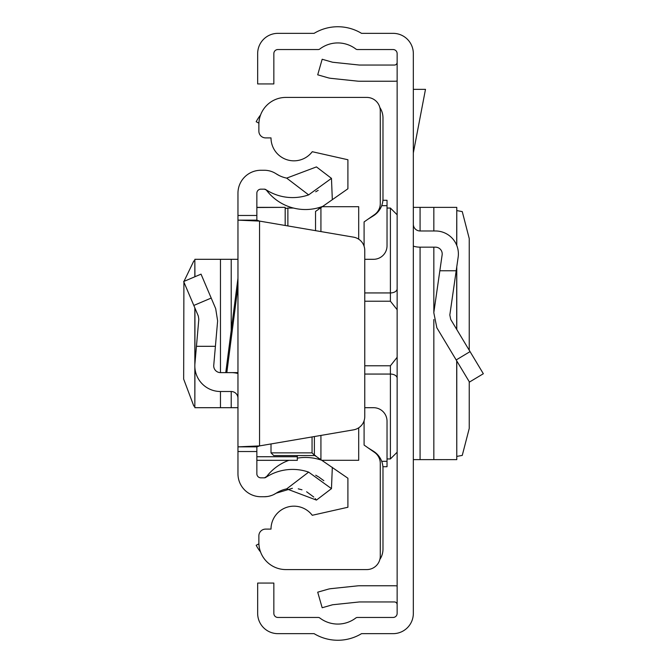 <?xml version="1.0" encoding="UTF-8"?>
<svg xmlns="http://www.w3.org/2000/svg" width="667" height="667" viewBox="0 0 667 667"><rect width="100%" height="100%" fill="white"/><g stroke="black" fill="none" stroke-linecap="round" stroke-linejoin="round"><path stroke-width="1" d="M413.332 613.415L413.332 53.585A20.235 20.235 0 0 0 393.096 33.35L361.539 33.35A45.865 45.865 0 0 0 314.099 33.35L277.897 33.35A20.235 20.235 0 0 0 257.662 53.585L257.662 83.934L273.845 83.934L273.845 53.585A4.044 4.044 0 0 1 277.897 49.541L318.209 49.541A2.701 2.701 0 0 0 319.843 48.991A29.681 29.681 0 0 1 355.786 48.991A2.701 2.701 0 0 0 357.42 49.541L393.096 49.541A4.044 4.044 0 0 1 397.14 53.585L397.14 613.415A4.044 4.044 0 0 1 393.096 617.459L357.42 617.459A2.701 2.701 0 0 0 355.786 618.009A29.681 29.681 0 0 1 319.843 618.009A2.701 2.701 0 0 0 318.209 617.459L277.897 617.459A4.044 4.044 0 0 1 273.845 613.415L273.845 583.066L257.662 583.066L257.662 613.415A20.235 20.235 0 0 0 277.897 633.65L314.099 633.65A45.865 45.865 0 0 0 361.539 633.65L393.096 633.65A20.235 20.235 0 0 0 413.332 613.415M397.14 585.951A18.884 18.884 0 0 0 394.447 585.759L359.513 585.759A18.884 18.884 0 0 0 357.537 585.868L331.082 588.644A18.884 18.884 0 0 0 327.856 589.269L317.709 592.179L322.169 607.745L332.316 604.836A2.701 2.701 0 0 1 332.775 604.744L359.23 601.967A2.701 2.701 0 0 1 359.513 601.951L394.447 601.951A2.701 2.701 0 0 1 397.14 604.644M397.14 81.049A18.884 18.884 0 0 1 394.447 81.241L359.513 81.241A18.884 18.884 0 0 1 357.537 81.132L331.082 78.356A18.884 18.884 0 0 1 327.856 77.731L317.709 74.821L322.169 59.255L332.316 62.164A2.701 2.701 0 0 0 332.775 62.256L359.23 65.032A2.701 2.701 0 0 0 359.513 65.049L394.447 65.049A2.701 2.701 0 0 0 397.14 62.356M413.332 246.148A22.936 22.936 0 0 0 420.077 247.165L435.459 247.165A6.745 6.745 0 0 1 442.138 254.869L433.8 312.69L436.843 327.772L469.46 382.066L483.342 373.728L450.717 319.435L449.825 314.999L458.154 257.179A22.936 22.936 0 0 0 435.459 230.974L420.077 230.974A6.745 6.745 0 0 1 413.332 224.229M456.195 270.769L439.845 270.769M456.703 245.281L456.778 207.37L413.332 207.37M456.703 360.83L456.778 459.63L413.332 459.63M456.778 210.589L462.256 211.589L469.234 238.536L469.234 350.258M469.234 381.691L469.234 428.464L462.256 455.411L456.778 456.411M413.332 89.336L425.488 89.336L413.332 152.918M364.766 365.783L390.403 365.783L397.073 357.404L397.14 356.445L397.073 357.404M397.073 309.596L397.14 310.564L397.073 309.596L390.403 301.217L364.766 301.217M397.14 299.458L397.14 309.355M397.14 357.645L397.14 367.542M379.848 107.512A18.884 18.884 0 0 1 382.983 117.934L382.983 198.599A20.235 20.235 0 0 1 373.487 215.749L368.117 219.109M368.117 447.891L373.487 451.251A20.235 20.235 0 0 1 382.983 468.401L382.983 549.066A18.884 18.884 0 0 1 379.848 559.488M258.904 123.162L256.178 121.711A45.865 45.865 0 0 1 260.589 114.949M260.589 552.051A45.865 45.865 0 0 1 256.178 545.289L258.904 543.838M364.09 246.24L364.09 221.928L374.529 214.624A13.49 13.49 0 0 0 380.282 203.577L380.282 110.914A13.49 13.49 0 0 0 366.792 97.424L285.851 97.424A26.98 26.98 0 0 0 258.871 124.404L258.871 131.149A6.745 6.745 0 0 0 265.616 137.894L271.01 137.894A22.936 22.936 0 0 0 312.256 151.709L347.907 159.746L347.907 188.769L315.533 211.439L315.533 230.657M364.766 407.695L373.537 407.695A13.49 13.49 0 0 1 387.027 421.185L387.027 466.717L382.908 466.717M314.39 436.535L314.39 455.202L347.907 478.231L347.907 507.253L312.256 515.291A22.936 22.936 0 0 0 271.01 529.106L265.616 529.106A6.745 6.745 0 0 0 258.871 535.851L258.871 542.596A26.98 26.98 0 0 0 285.851 569.576L366.792 569.576A13.49 13.49 0 0 0 380.282 556.086L380.282 463.423A13.49 13.49 0 0 0 374.529 452.376L364.09 445.072L364.09 420.76M358.696 427.814L358.696 460.305L322.303 460.305M358.696 239.186L358.696 206.695L322.303 206.695M320.927 207.662L320.927 231.582M320.927 435.418L320.927 459.338M315.533 455.561L273.712 455.561L271.01 452.86L271.01 443.947L271.01 452.86L312.056 452.86L312.056 436.935M382.908 200.283L387.027 200.283L387.027 245.815A13.49 13.49 0 0 1 373.537 259.305L364.766 259.305M314.39 455.202L312.056 452.86M215.408 346.315L217.634 320.894L215.691 308.646L201.042 274.145L183.658 281.524L198.307 316.025L198.816 319.251L196.448 346.315L215.408 346.315L213.748 365.291A6.745 6.745 0 0 0 220.469 372.62L225.771 372.62L237.961 278.214L237.961 252.56M225.771 372.62L226.822 372.62L237.961 286.376L237.961 398.249A6.745 6.745 0 0 0 231.216 391.504L220.469 391.504A25.629 25.629 0 0 1 194.931 363.64L194.931 308.079M237.961 286.376L237.961 262.006M237.961 451.534L237.961 446.857L256.853 446.857L256.853 451.534L237.961 451.534L237.961 473.795A22.936 22.936 0 0 0 260.897 496.732L264.332 496.732A21.586 21.586 0 0 0 276.155 493.205A30.015 30.015 0 0 1 286.677 488.886L316.45 500.092L331.466 488.636L308.638 472.119L286.677 488.886M256.853 446.857L259.546 445.906L259.546 221.094L237.961 220.143L237.961 446.857L259.546 445.906L353.552 429.848A13.49 13.49 0 0 0 364.766 416.55L364.766 250.45A13.49 13.49 0 0 0 353.552 237.152L259.546 221.094L256.853 220.143L237.961 220.143L237.961 193.205A22.936 22.936 0 0 1 260.897 170.268L264.332 170.268A21.586 21.586 0 0 1 276.155 173.795L279.331 175.613M237.961 414.44L237.961 407.695L231.216 407.695L231.216 391.504M308.638 194.881L331.466 178.364L316.45 166.908L286.677 178.114L308.638 194.881A48.899 48.899 0 0 1 265.808 189.603A2.701 2.701 0 0 0 264.332 189.161L260.897 189.161A4.044 4.044 0 0 0 256.853 193.205L256.853 220.143M256.853 451.534L256.853 473.795A4.044 4.044 0 0 0 260.897 477.839L264.332 477.839A2.701 2.701 0 0 0 265.808 477.397A48.899 48.899 0 0 1 308.638 472.119M323.854 480.707L318.776 477.005M318.201 476.647L315.716 475.221M264.507 477.839L266.75 476.421A48.899 48.899 0 0 1 288.878 460.338A48.899 48.899 0 0 0 266.75 476.421A48.899 48.899 0 0 0 266.483 476.78A2.701 2.701 0 0 1 265.808 477.397L264.332 477.839M316.45 500.092L315.233 498.599M313.782 497.048L306.62 491.771M301.984 489.803L298.257 488.836M292.404 488.294L276.155 493.205L273.637 494.614M271.878 495.364L269.343 496.14M267.092 496.548L264.332 496.732M315.699 191.788L318.192 190.353M286.677 178.114A30.015 30.015 0 0 1 276.155 173.795M322.828 460.672A48.899 48.899 0 0 0 297.315 458.137A48.899 48.899 0 0 1 322.828 460.672M265.808 189.603L266.483 190.22A48.899 48.899 0 0 0 322.828 206.328M331.466 178.364L332.324 199.683M331.466 488.636L332.324 467.317M196.448 346.315L194.931 363.64M237.961 373.52A25.629 25.629 0 0 0 231.216 372.62M226.822 372.62L237.961 372.62M194.931 368.109L194.839 407.695L231.216 407.695M194.931 276.738L194.839 259.305L237.961 259.305M194.839 406.153L193.814 406.061L183.658 379.098L183.909 282.108M183.975 281.391L193.814 260.939L194.839 260.847M285.176 225.471L285.176 207.354L256.853 207.512M297.315 455.561L297.315 460.338L256.853 460.297M470.052 351.617L456.178 359.955M420.077 207.37L420.077 230.974M420.077 247.165L420.077 459.63M433.842 207.37L433.842 230.974M433.842 247.165L433.842 312.398M433.842 319.51L433.842 459.63M456.703 267.242L456.703 329.398M285.176 208.604L287.877 208.046L287.877 225.938M397.14 452.209L390.403 458.954L390.403 374.062L364.766 374.062M397.14 378.197A6.745 4.135 180 0 0 390.403 374.062L390.403 365.783M364.766 292.938L390.403 292.938L390.403 208.046L397.14 214.791M390.403 301.217L390.403 292.938A6.745 4.135 0 0 0 397.14 288.803M381.699 461.314L387.027 461.314M381.699 205.686L387.027 205.686M256.853 215.466L237.961 215.466M193.814 305.444L211.197 298.066M231.216 330.44L231.216 259.305M220.469 407.695L220.469 391.504M220.469 372.62L220.469 259.305M297.315 456.737L256.853 456.737M456.778 207.37L456.778 245.456M456.778 266.75L456.778 329.523M456.778 360.947L456.778 459.63M287.877 208.046L293.422 208.046M317.4 208.046L320.377 208.046M387.027 208.046L390.403 208.046M390.403 458.954L387.027 458.954M320.377 458.954L317.4 458.954M266.075 189.845L264.332 189.161M266.75 190.57L266.141 189.912M194.839 407.695L194.839 307.846M194.839 276.78L194.839 259.305M297.315 460.338L256.853 460.338M285.176 207.354L256.853 207.354"/></g></svg>
